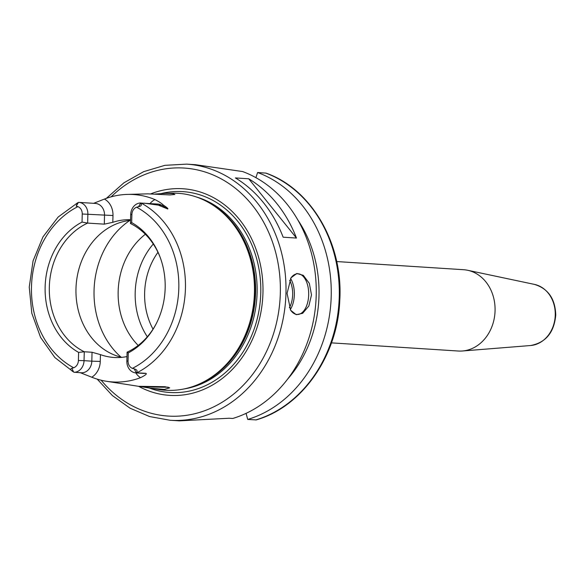 <?xml version="1.0" encoding="UTF-8"?>
<svg xmlns="http://www.w3.org/2000/svg" width="585" height="585" viewBox="0 0 585 585"><rect width="100%" height="100%" fill="white"/><g stroke="black" fill="none" stroke-linecap="round" stroke-linejoin="round"><path stroke-width="0.88" d="M147.318 336.777A69.264 58.017 93.7 0 1 135.186 292.573A69.264 58.017 -86.3 0 1 153.277 244.018M145.358 234.263A69.264 58.017 -86.3 0 0 118.155 291.476A69.264 58.017 93.7 0 0 138.206 345.435M138.484 386.297L164.948 386.7L169.716 387.833L164.319 389.442L149.811 388.089L139.698 386.444A15.276 0.38 1.5 0 0 140.897 386.531A15.276 0.38 -178.5 0 0 155.595 387.087A15.276 0.38 -178.5 0 0 168.158 387.16M155.325 194.015L165.511 193.357L172.604 193.584L174.864 194.476L169.972 194.929L147.764 193.847L127.325 194.41A94.595 79.246 93.7 0 1 154.974 199.58C158.952 201.635 161.738 203.463 163.332 205.057C167.054 207.558 168.502 208.86 167.668 208.977L161.906 205.372A11.737 9.828 -86.3 0 0 157.928 204.07L140.678 203.061C142.038 204.918 141.329 206.139 138.543 206.724L136.619 207.222A7.656 6.413 -86.3 0 0 131.888 214.498L130.689 214.607A11.737 9.828 93.7 0 1 140.597 202.98M144.393 203.192L158.359 205.138L167.668 208.977M211.434 204.187L212.626 204.933A97.944 82.054 -86.3 0 1 255.323 292.697A97.944 82.054 93.7 0 1 201.174 383.138L199.894 383.731A98.675 82.66 93.7 0 0 254.453 292.61A98.675 82.66 -86.3 0 0 211.434 204.187A98.675 82.66 -86.3 0 0 171.727 193.189L165.511 193.357M93.622 203.324L104.422 199.068A94.595 79.246 93.7 0 1 127.325 194.41M78.617 352.404L84.277 351.76L84.043 360.667L91.816 361.172A11.737 9.828 -86.3 0 1 81.227 372.777L73.966 372.206C70.5 370.217 69.827 368.908 71.962 368.279L73.673 367.768A7.656 6.413 -86.3 0 0 78.405 360.492L78.617 352.404A71.611 59.992 93.7 0 1 45.133 286.891A71.611 59.992 93.7 0 1 82.032 222.088L82.244 214A7.656 6.413 -86.3 0 0 77.893 206.637L76.211 206.095L77.491 202.878L78.587 202.359A11.737 9.828 93.7 0 1 78.799 202.366A11.737 9.828 93.7 0 1 87.874 214.176L87.64 223.09L104.298 224.157L112.803 222.322A69.264 58.017 93.7 0 1 130.557 219.741M131.888 214.498L131.676 222.585A71.611 59.992 93.7 0 1 160.305 257.722A71.611 59.992 93.7 0 1 156.034 324.09A71.611 59.992 93.7 0 1 128.261 352.901L128.049 360.989A7.656 6.413 -86.3 0 0 132.4 368.353L134.294 368.908C137.19 369.771 137.833 371.08 136.232 372.835L145.731 373.288C147.332 373.705 145.592 375.175 140.517 377.691A93.775 78.558 93.7 0 1 106.448 381.274A93.775 78.558 93.7 0 1 91.75 377.201L80.101 372.63M71.962 368.279L73.527 371.972L54.851 357.537L40.577 337.406L31.817 313.267L29.25 287.059L33.067 260.903L42.961 236.91L58.164 217.02L77.491 202.878M136.144 372.916A11.737 9.828 93.7 0 1 135.939 372.908A11.737 9.828 93.7 0 1 126.857 361.099L127.091 352.185L128.261 352.901M126.974 356.572A69.264 58.017 93.7 0 1 114.024 357.472A69.264 58.017 93.7 0 1 100.445 354.62L92.042 352.258L84.277 351.76A69.264 58.017 -86.3 0 1 49.323 287.052A69.264 58.017 -86.3 0 1 87.64 223.09L82.032 222.088M199.894 383.731A98.675 82.66 93.7 0 1 159.105 389.551L149.811 388.089M78.405 360.492L84.043 360.667A11.737 9.828 93.7 0 1 74.134 372.294M127.091 352.185A69.264 58.017 -86.3 0 0 156.312 323.556M160.509 258.285A69.264 58.017 -86.3 0 0 130.462 223.514L130.689 214.607M131.676 222.585L130.462 223.514M121.841 357.34A69.264 58.017 93.7 0 1 75.977 288.771A69.264 58.017 -86.3 0 1 130.543 220.369M150.82 193.84A103.523 86.719 -86.3 0 1 262.95 292.931A103.523 86.719 93.7 0 1 138.638 386.327M97.198 379.131L112.408 395.577L130.089 408.213L149.592 416.557L170.184 420.279L179.346 420.864L229.13 418.238L232.728 418.472A128.334 107.508 93.7 0 0 316.214 295.228A128.334 107.508 -86.3 0 0 242.607 171.551L195.558 164.707L186.652 164.136L164.89 165.336L143.691 171.646L123.925 182.805L106.375 198.344M311.498 294.928L308.843 306.006L302.642 313.326L296.193 314.671L290.65 310.247L287.074 293.356L291.023 277.795L296.836 273.495L303.301 275.338L309.333 283.359L311.498 294.928M290.774 278.182A20.373 11.115 90.6 0 1 297.787 273.758A20.373 11.115 90.6 0 1 308.683 294.84A20.373 11.115 -89.4 0 1 297.377 314.496A20.373 11.115 -89.4 0 1 290.431 309.889M235.397 177.928L248.713 178.783A128.334 107.508 93.7 0 1 296.471 238.058L283.147 237.203A128.334 107.508 93.7 0 0 235.397 177.928M246.073 413.361L247.726 419.438L256.193 419.906C302.05 406.955 337.655 355.782 339.768 300.588C343.424 244.267 311.725 189.05 265.999 173.109L257.612 172.516A128.334 107.508 93.7 0 1 331.139 298.306A128.334 107.508 93.7 0 1 247.726 419.438M287.549 379.212A117.731 98.624 -86.3 0 0 297.787 219.887M257.612 172.516L255.894 177.657M530.551 345.53A30.851 25.842 -86.3 0 0 555.253 315.03A30.851 25.842 -86.3 0 0 534.478 284.405C548.167 288.617 555.26 298.847 555.75 315.088C554.127 332.558 545.725 342.7 530.551 345.53L462.435 350.993A40.738 34.127 93.7 0 0 495.064 310.708A40.738 34.127 -86.3 0 0 467.627 270.27A40.738 34.127 -86.3 0 0 463.532 269.707L336.689 261.553M462.435 350.993A40.738 34.127 93.7 0 1 458.304 351.022L331.461 342.868M248.713 178.783L296.471 238.058M153.021 329.165A64.167 53.754 93.7 0 1 144.627 292.946A64.167 53.754 -86.3 0 1 157.965 252.296M121.037 357.15A81.483 68.262 93.7 0 1 94.046 290.482A81.483 68.262 -86.3 0 1 129.826 220.443M136.583 372.945A92.788 77.732 -86.3 0 0 185.438 288.442A92.788 77.732 -86.3 0 0 141.036 203.002M112.803 222.322L112.978 215.514A17.842 14.947 -86.3 0 0 104.422 199.068M154.974 199.58A17.842 14.947 -86.3 0 0 150.023 203.558M163.332 205.057A6.113 3.042 -57.9 0 1 161.906 205.372L158.359 205.138M132.4 368.353A87.904 73.637 -86.3 0 0 178.813 288.237A87.904 73.637 -86.3 0 0 136.619 207.222M77.893 206.637A87.904 73.637 -86.3 0 0 31.48 286.752A87.904 73.637 -86.3 0 0 73.673 367.768M128.049 360.989L126.857 361.099M134.294 368.908L136.232 372.835M135.8 372.894A17.842 14.947 -86.3 0 0 140.517 377.691M135.939 372.908L143.705 373.405A11.737 9.828 -86.3 0 0 145.731 373.288M91.75 377.201A17.842 14.947 -86.3 0 0 100.262 361.435L100.445 354.62M100.262 361.435L91.816 361.172L92.042 352.258M104.298 224.157L104.532 215.243A11.737 9.828 -86.3 0 0 95.45 203.441L78.799 202.366M82.244 214L112.978 215.514M76.211 206.095L78.412 202.432M138.543 206.724L140.678 203.061M197.357 384.835A97.863 81.98 93.7 0 0 255.601 292.719A97.863 81.98 -86.3 0 0 209.064 202.761M196.348 196.97A97.863 81.98 -86.3 0 1 257.108 292.814A97.863 81.98 93.7 0 1 184.004 388.952M149.168 387.987A100.649 84.313 93.7 0 0 260.764 292.924A100.649 84.313 -86.3 0 0 161.292 193.555M101.146 380.213A124.261 104.093 -86.3 0 0 213.642 406.904A124.261 104.093 -86.3 0 0 280.332 293.107A124.261 104.093 -86.3 0 0 222.812 179.763A124.261 104.093 -86.3 0 0 111.157 196.838M170.184 420.279A128.334 107.508 -86.3 0 0 285.97 293.29A128.334 107.508 -86.3 0 0 186.652 164.136M255.769 419.95A128.334 107.508 -86.3 0 0 339.183 298.825A128.334 107.508 -86.3 0 0 265.648 173.036M290.27 309.597A20.373 11.115 90.6 0 0 294.343 294.694A20.373 11.115 90.6 0 0 290.584 278.511M289.37 307.754A19.151 10.45 90.6 0 0 292.654 294.643A19.151 10.45 90.6 0 0 289.655 280.347M106.448 381.274L138.448 386.305M534.478 284.405L467.627 270.27"/></g></svg>
